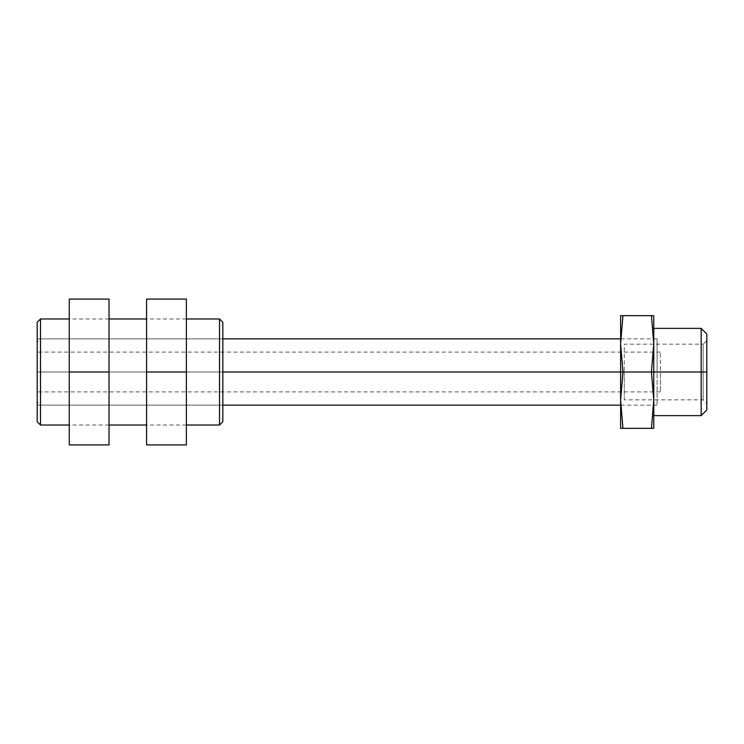 <?xml version="1.0" encoding="UTF-8"?>
<svg xmlns="http://www.w3.org/2000/svg" width="744" height="744" viewBox="0 0 744 744"><rect width="100%" height="100%" fill="white"/><g stroke="black" fill="none" stroke-linecap="round" stroke-linejoin="round"><path stroke-width="0.56" stroke-dasharray="3.72 2.79" d="M657.073 372L620.617 372L620.617 315.651L653.762 315.651L653.762 343.821L651.428 315.651L653.762 315.651L653.762 343.821L651.428 315.651L620.617 315.651L620.617 343.821L622.951 315.651L620.617 343.821L622.951 372L620.617 372L620.617 403.49L620.617 340.51L620.617 372L620.617 343.821L622.951 372L620.617 372L657.073 372L657.073 338.855L657.073 372L40.511 372L40.511 338.855L40.511 405.145L40.511 338.855L40.511 372L657.073 372L657.073 405.145L657.073 372M37.2 372L37.2 401.834L37.2 372L40.511 372L37.2 372L37.2 352.107L37.2 391.893L37.2 342.166L37.2 372C37.2 346.453 37.2 346.453 37.2 372C37.2 397.547 37.2 397.547 37.2 372L40.511 372L37.2 372L37.2 342.166L37.2 372L660.393 372L37.2 372L660.393 372L660.393 352.107L660.393 391.893L660.393 372L37.2 372M37.2 322.273L37.2 421.727M40.511 425.038L40.511 318.962M219.517 318.962L219.517 425.038M222.828 421.727L222.828 322.273M37.2 348.834L37.2 405.145L37.2 348.834M222.828 348.834L222.828 405.145L222.828 348.834M146.587 372L146.587 444.931L186.372 444.931L186.372 318.962L186.372 444.931L146.587 444.931L146.587 372L186.372 372L186.372 299.069L186.372 372L146.587 372L146.587 299.069L186.372 299.069L146.587 299.069L146.587 372M69.248 372L69.248 444.931L109.024 444.931L109.024 318.962L109.024 444.931L69.248 444.931L69.248 372L109.024 372L109.024 299.069L109.024 372L69.248 372L69.248 299.069L109.024 299.069L69.248 299.069L69.248 372M706.8 409.991L706.8 372L653.762 372L653.762 328.374L653.762 343.821L651.428 372L653.762 400.179L653.762 343.821L653.762 372L651.428 372L653.762 400.179L653.762 372L653.762 428.349L651.428 428.349L653.762 400.179L653.762 372L622.951 372L620.617 400.179L620.617 372L620.617 400.179L622.951 428.349L651.428 428.349L653.762 400.179L653.762 428.349L622.951 428.349L620.617 400.179L620.617 428.349L622.951 428.349L620.617 428.349L620.617 400.179L622.951 372L651.428 372L653.762 343.821L653.762 415.626L653.762 372L701.164 372L701.164 415.626L701.164 372L706.8 372L706.8 340.51L706.8 403.49L706.8 340.51L706.8 403.49L706.8 340.51L703.154 344.156L703.154 372L706.8 372L706.8 334.01M624.263 399.844L624.263 372L706.8 372L703.154 372L703.154 344.156L703.154 372L703.154 344.156L624.263 344.156L624.263 372L703.154 372L703.154 399.844L703.154 372L703.154 399.844L703.154 372L706.8 372L706.8 403.49L703.154 399.844L624.263 399.844L624.263 372L703.154 372L624.263 372L624.263 344.156M701.164 328.374L701.164 372L701.164 328.374M653.762 372L653.762 343.821L653.762 372M657.073 338.855L620.617 338.855M37.2 338.855L222.828 338.855L40.511 338.855L37.2 342.166M657.073 405.145L620.617 405.145M37.2 405.145L222.828 405.145L40.511 405.145L37.2 401.834M660.393 352.107L37.2 352.107M660.393 391.893L37.2 391.893M186.372 318.962L146.587 318.962M109.024 318.962L69.248 318.962M186.372 425.038L146.587 425.038M109.024 425.038L69.248 425.038"/><path stroke-width="1.12" d="M706.8 340.51L706.8 372L653.762 372L653.762 400.179L651.428 372L653.762 343.821L653.762 372L653.762 315.651L653.762 343.821L651.428 315.651L653.762 343.821L651.428 372L622.951 372L620.617 400.179L620.617 372L620.617 400.179L622.951 372L620.617 372L620.617 343.821L622.951 372L620.617 343.821L622.951 315.651L653.762 315.651L622.951 315.651L620.617 343.821L620.617 315.651L622.951 315.651L620.617 315.651L620.617 372L222.828 372L653.762 372L653.762 428.349L651.428 428.349L653.762 428.349L653.762 400.179L651.428 428.349L620.617 428.349L620.617 400.179L622.951 428.349L651.428 428.349L653.762 400.179L651.428 372L701.164 372L701.164 328.374L701.164 415.626L701.164 372L706.8 372L706.8 409.991L701.164 415.626L653.762 415.626M40.511 425.038L37.2 421.727L37.2 322.273L40.511 318.962L40.511 425.038L69.248 425.038M219.517 318.962L222.828 322.273L222.828 421.727L219.517 425.038L219.517 318.962L186.372 318.962M146.587 444.931L146.587 299.069L186.372 299.069L186.372 372L186.372 299.069L146.587 299.069L146.587 372L186.372 372L186.372 444.931L186.372 372L146.587 372L146.587 444.931L186.372 444.931L146.587 444.931M69.248 444.931L69.248 299.069L109.024 299.069L109.024 372L109.024 299.069L69.248 299.069L69.248 372L109.024 372L109.024 444.931L109.024 372L69.248 372L69.248 444.931L109.024 444.931L69.248 444.931M620.617 400.179L620.617 428.349L622.951 428.349L620.617 400.179M653.762 328.374L701.164 328.374L706.8 334.01L706.8 403.49M620.617 338.855L222.828 338.855M620.617 405.145L222.828 405.145M146.587 318.962L109.024 318.962M69.248 318.962L40.511 318.962M219.517 425.038L186.372 425.038M146.587 425.038L109.024 425.038"/></g></svg>
